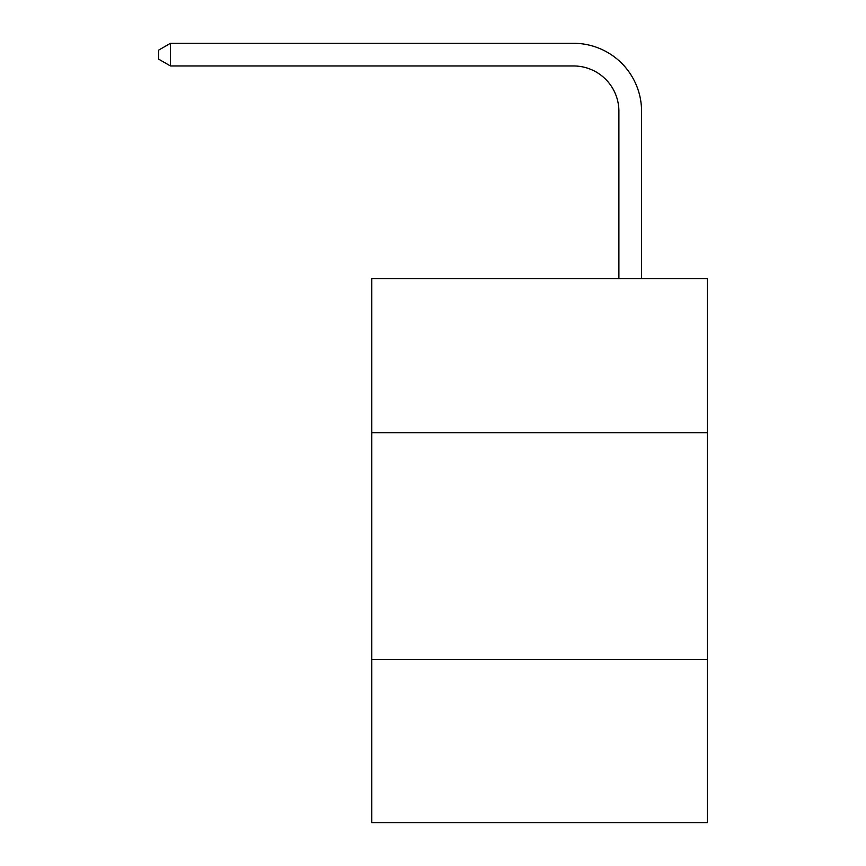 <?xml version="1.0" encoding="UTF-8"?>
<svg xmlns="http://www.w3.org/2000/svg" width="866" height="866" viewBox="0 0 866 866"><rect width="100%" height="100%" fill="white"/><g stroke="black" fill="none" stroke-linecap="round" stroke-linejoin="round"><path stroke-width="1.3" d="M707.305 432.773L707.305 278.614L371.795 278.614L371.795 432.773L707.305 432.773L707.305 822.7L371.795 822.7L371.795 432.773M707.305 659.47L371.795 659.47M618.898 278.614L618.898 111.313A45.335 45.335 167.4 0 0 573.552 65.968L170.483 65.968L158.695 59.169L158.695 50.098L170.483 43.3L573.552 43.3A68.013 68.013 -12.6 0 1 641.565 111.313L641.565 278.614M618.898 111.313A45.335 45.335 167.4 0 0 573.552 65.968A45.335 45.335 167.4 0 1 618.898 111.313A45.335 45.335 167.4 0 0 573.552 65.968A45.335 45.335 167.4 0 1 618.898 111.313A45.335 45.335 167.4 0 0 573.552 65.968A45.335 45.335 167.4 0 1 618.898 111.313A45.335 45.335 167.4 0 0 573.552 65.968A45.335 45.335 167.4 0 1 618.898 111.313A45.335 45.335 167.4 0 0 573.552 65.968A45.335 45.335 167.4 0 1 618.898 111.313A45.335 45.335 167.4 0 0 573.552 65.968A45.335 45.335 167.4 0 1 618.898 111.313A45.335 45.335 167.4 0 0 573.552 65.968A45.335 45.335 167.4 0 1 618.898 111.313A45.335 45.335 167.4 0 0 573.552 65.968A45.335 45.335 167.4 0 1 618.898 111.313A45.335 45.335 167.4 0 0 573.552 65.968A45.335 45.335 167.4 0 1 618.898 111.313A45.335 45.335 167.4 0 0 573.552 65.968A45.335 45.335 167.4 0 1 618.898 111.313A45.335 45.335 167.4 0 0 573.552 65.968A45.335 45.335 167.4 0 1 618.898 111.313A45.335 45.335 167.4 0 0 573.552 65.968A45.335 45.335 167.4 0 1 618.898 111.313A45.335 45.335 167.4 0 0 573.552 65.968A45.335 45.335 167.4 0 1 618.898 111.313A45.335 45.335 167.4 0 0 573.552 65.968A45.335 45.335 167.4 0 1 618.898 111.313A45.335 45.335 167.4 0 0 573.552 65.968A45.335 45.335 167.4 0 1 618.898 111.313A45.335 45.335 167.4 0 0 573.552 65.968A45.335 45.335 167.4 0 1 618.898 111.313A45.335 45.335 167.4 0 0 573.552 65.968A45.335 45.335 167.4 0 1 618.898 111.313A45.335 45.335 167.4 0 0 573.552 65.968A45.335 45.335 167.4 0 1 618.898 111.313A45.335 45.335 167.4 0 0 573.552 65.968A45.335 45.335 167.4 0 1 618.898 111.313A45.335 45.335 167.4 0 0 573.552 65.968A45.335 45.335 167.4 0 1 618.898 111.313A45.335 45.335 167.4 0 0 573.552 65.968A45.335 45.335 167.4 0 1 618.898 111.313A45.335 45.335 167.4 0 0 573.552 65.968A45.335 45.335 167.4 0 1 618.898 111.313A45.335 45.335 167.4 0 0 573.552 65.968A45.335 45.335 167.4 0 1 618.898 111.313A45.335 45.335 167.4 0 0 573.552 65.968A45.335 45.335 167.4 0 1 618.898 111.313A45.335 45.335 167.4 0 0 573.552 65.968A45.335 45.335 167.4 0 1 618.898 111.313A45.335 45.335 167.4 0 0 573.552 65.968A45.335 45.335 167.4 0 1 618.898 111.313A45.335 45.335 167.4 0 0 573.552 65.968A45.335 45.335 167.4 0 1 618.898 111.313A45.335 45.335 167.4 0 0 573.552 65.968A45.335 45.335 167.4 0 1 618.898 111.313A45.335 45.335 167.4 0 0 573.552 65.968A45.335 45.335 167.4 0 1 618.898 111.313A45.335 45.335 167.4 0 0 573.552 65.968A45.335 45.335 167.4 0 1 618.898 111.313A45.335 45.335 167.4 0 0 573.552 65.968A45.335 45.335 167.4 0 1 618.898 111.313A45.335 45.335 167.4 0 0 573.552 65.968M170.483 65.968L170.483 43.3L573.552 43.3"/></g></svg>
